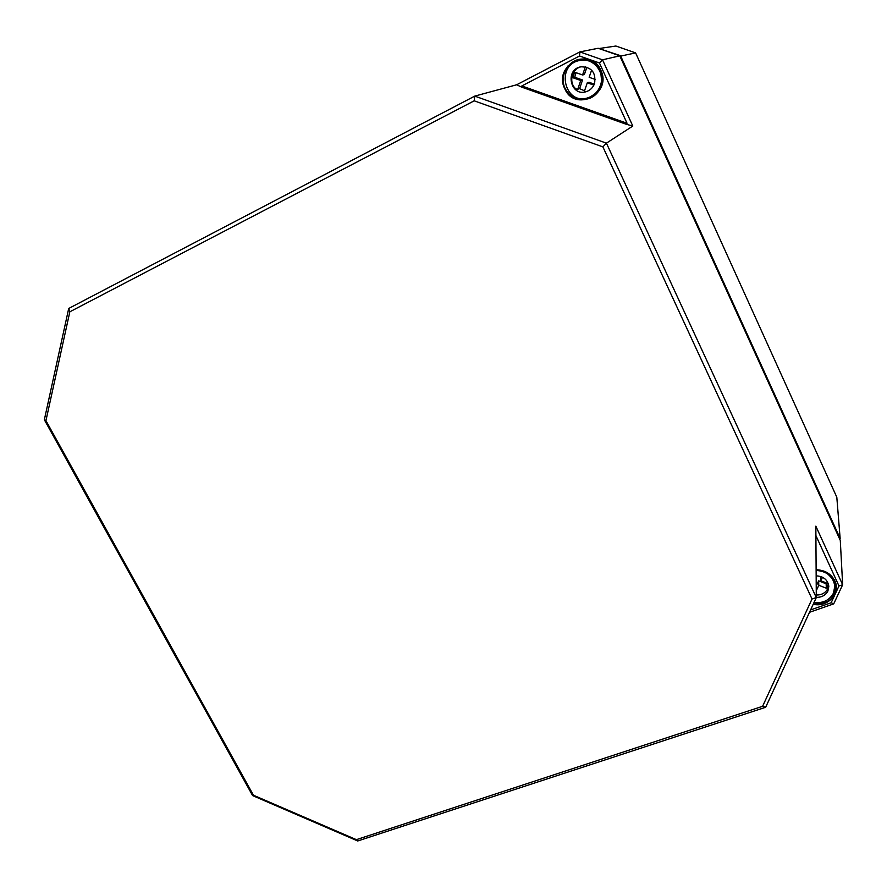 <?xml version="1.0" encoding="UTF-8"?>
<svg xmlns="http://www.w3.org/2000/svg" width="887" height="887" viewBox="0 0 887 887"><rect width="100%" height="100%" fill="white"/><g stroke="black" fill="none" stroke-linecap="round" stroke-linejoin="round"><path stroke-width="1.33" d="M599.424 62.966L627.054 123.271L521.866 85.939L579.544 56.003L599.424 62.966L602.517 59.828L579.876 51.901L516.633 84.786L474.767 96.106L68.709 308.465L44.35 419.751L252.595 795.584L357.727 840.976L765.658 707.272L816.295 597.583L606.42 143.162L474.767 96.106L474.19 100.819L602.894 146.887L606.42 143.162L632.808 126.043L626.144 124.224L627.054 123.271M815.907 535.582L838.98 585.974L831.141 602.761L810.596 609.923M521.866 85.939L521.744 87.148L516.633 84.786M579.544 56.003L579.876 51.901L598.171 48.275L619.78 55.826L840.288 540.427L842.65 584.755L815.84 526.157L816.295 597.583L812.015 599.002L762.598 706.307L765.658 707.272M602.894 146.887L812.015 599.002M762.598 706.307L356.374 839.656L357.727 840.976M356.374 839.656L253.438 795.229L252.595 795.584M253.438 795.229L45.947 420.649L44.35 419.751M45.947 420.649L69.829 311.803L68.709 308.465M69.829 311.803L474.19 100.819M632.808 126.043L602.517 59.828L619.78 55.826M809.509 612.296L833.713 603.87L842.65 584.755L838.98 585.974M831.141 602.761L833.713 603.87M828.38 583.945L826.351 588.214L818.79 585.265L818.634 580.852L816.217 586.096M826.351 588.214L826.13 583.779L818.634 580.852M826.673 583.058L826.13 583.779M822.493 577.237L820.852 580.785L828.303 583.69M820.852 580.785L820.675 576.495M818.79 585.265L816.251 590.775M816.262 592.438L816.483 595.022C821.761 595.022 825.542 592.904 827.804 588.646L828.691 585.209M834.534 582.471L834.512 581.207M816.118 570.43C826.917 571.206 833.148 576.406 834.822 586.052L833.481 593.137C829.467 600.311 822.992 603.426 814.044 602.45M833.68 579.289L834.822 586.052M816.162 575.851C823.502 576.295 827.726 579.799 828.824 586.362L827.926 590.975C825.586 595.321 821.706 597.45 816.295 597.35M593.891 85.119L587.283 82.79L589.046 82.291L594.323 84.154M591.607 70.095L589.156 77.302L595.288 79.453M581.318 66.713C571.683 68.643 568.323 82.879 575.973 88.966L577.759 89.221L580.719 80.484L572.836 77.701L574.676 72.202L582.582 74.985L585.365 66.769M582.582 74.985L584.389 74.552L586.895 67.168M572.836 77.701L574.721 77.247L576.051 72.69M580.719 80.484L582.537 79.996L574.721 77.247M577.759 89.221L579.599 88.678L582.537 79.996M587.283 82.79L584.3 91.538L585.132 91.793M584.555 90.807L579.599 88.678M590.132 96.993L598.226 91.716M586.95 59.362L581.783 60.139M590.642 96.816L595.011 95.142M594.545 62.833L594.046 62.933C601.397 68.587 603.792 76.038 601.242 85.274C599.091 91.073 595.221 95.042 589.633 97.182L588.724 97.503C564.564 106.917 554.652 64.13 580.309 60.383C593.503 57.577 605.411 72.546 600.377 85.551C598.215 91.372 594.334 95.352 588.724 97.503M580.309 60.383L585.753 60.028L582.316 60.039M586.917 91.439L585.22 91.538M594.567 83.5C593.07 87.514 590.365 90.219 586.462 91.594C570.64 97.304 564.265 69.629 580.841 66.802C591.551 66.88 596.131 72.446 594.567 83.5M567.514 66.237L568.412 65.771M598.947 48.552L615.877 46.024L635.613 52.898L836.807 497.208L840.144 538.476L620.512 55.681L598.514 48.397M619.969 56.236L635.613 52.898M839.49 538.675L840.144 538.476L839.767 539.285M601.907 83.666C600.155 90.629 596.097 95.519 589.755 98.335C579 101.683 570.796 98.402 565.13 88.489C559.109 76.581 567.735 60.249 580.874 59.107C589.755 58.531 596.308 62.278 600.532 70.35L601.907 83.666M564.753 88.667C574.798 112.837 612.584 93.845 600.809 70.195C590.542 45.658 552.745 65.394 564.753 88.667M813.213 604.269C827.615 607.695 841.153 593.281 834.855 580.907C831.086 573.745 824.843 570.031 816.118 569.753M835.942 586.229L834.534 580.918C832.294 573.789 820.797 569.266 816.118 569.964L826.152 572.292L834.523 580.896L835.942 586.229C834.933 598.836 827.416 604.723 813.401 603.859M521.744 87.148L626.144 124.224M580.874 59.107C589.744 58.531 596.297 62.278 600.532 70.35C604.224 83.799 600.632 93.124 589.755 98.335"/></g></svg>
